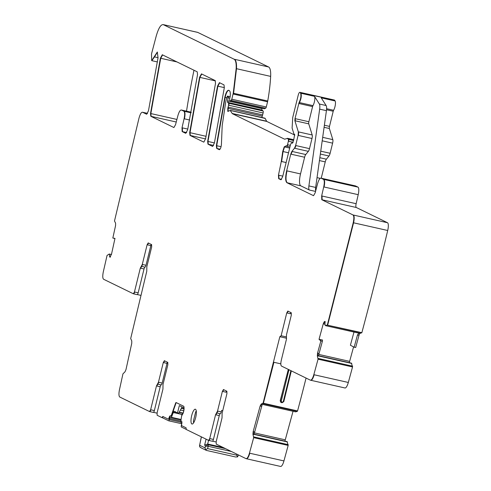 <?xml version="1.0" encoding="UTF-8"?>
<svg xmlns="http://www.w3.org/2000/svg" width="491" height="491" viewBox="0 0 491 491"><rect width="100%" height="100%" fill="white"/><g stroke="black" fill="none" stroke-linecap="round" stroke-linejoin="round"><path stroke-width="0.74" d="M317.542 353.146L319.064 353.489L322.397 341.245L322.489 339.993L319.371 339.41L321.206 341.018L320.862 340.944L317.542 353.146L317.333 355.815L318.058 359.179L313.829 374.694C312.681 378.53 311.527 380.359 310.367 380.163L281.46 366.059C280.674 365.322 280.625 363.34 281.325 360.106L286.406 339.428L286.474 334.819L291.31 315.136L291.255 312.755L287.8 311.073M287.836 311.085L286.75 312.914L281.14 335.746L279.839 336.722L263.072 403.16L261.187 404.075L260.144 406.002L253.16 431.614L252.957 434.283L253.681 437.647L249.453 453.156C248.305 456.998 247.145 458.821 245.985 458.631L216.23 444.11L216.175 441.728L222.03 417.896L222.098 413.287L226.934 393.604L226.879 391.223L223.417 389.541M290.881 312.571A2.173 0.62 -77.3 0 0 290.469 313.749L286.75 312.914M286.345 336.918L281.14 335.746M168.327 419.148L168.609 419.21A1.448 0.411 -77.3 0 0 168.64 419.222L168.303 419.142A1.448 0.411 -77.3 0 1 168.272 419.136L162.809 416.466L161.926 417.608L157.145 415.276L157.089 412.894L162.944 389.062L163.012 384.453L167.848 364.77L167.793 362.389L164.332 360.707M164.375 360.719L163.288 362.542L158.452 382.225L156.482 385.908L150.633 409.74L149.546 411.562L119.786 397.041C118.791 396.182 118.681 393.739 119.466 389.719L122.946 373.841L124.99 371.828L125.997 369.551L131.748 343.338L131.772 340.914L130.692 338.551L146.766 271.284L146.84 266.674L151.67 246.991L151.621 244.61L148.159 242.922M167.419 362.205A2.173 0.62 102.7 0 0 167.008 363.383L162.171 383.066A2.173 0.62 102.7 0 1 161.189 384.907A2.173 0.62 102.7 0 0 160.201 386.748L154.352 410.58A2.173 0.62 102.7 0 1 153.302 412.415A2.173 0.62 102.7 0 1 153.266 412.403L149.964 411.661M154.352 410.58L150.97 409.813L149.921 411.654L149.546 411.562M148.196 242.941L147.11 244.764L142.28 264.446L140.309 268.129L134.454 291.961L133.368 293.784L103.607 279.262C102.613 278.397 102.509 275.96 103.288 271.94L107.063 255.412L109.284 254.019L109.904 257.216L111.506 254.215L114.98 238.374L112.832 238.049L115.575 225.559L115.594 223.135L114.489 221.024L138.99 118.171C140.15 114.065 141.34 112.095 142.574 112.255L146.637 114.231M151.24 244.426A2.173 0.62 102.7 0 0 150.829 245.604L145.999 265.287A2.173 0.62 102.7 0 1 145.011 267.129A2.173 0.62 102.7 0 0 144.029 268.97L138.174 292.796A2.173 0.62 102.7 0 1 137.13 294.637A2.173 0.62 102.7 0 1 137.087 294.625L133.785 293.876M138.174 292.796L134.792 292.035L133.748 293.876L133.368 293.784M137.339 294.575L140.849 295.367M109.29 254.019L111.408 254.602M114.974 238.399L112.832 238.049M114.937 238.558L113.169 238.123M142.642 112.273L147.57 113.378M146.705 114.237L148.472 110.77L158.053 57.766L157.298 52.04L151.682 60.645L151.516 53.93L156.248 35.984C158.556 28.067 160.901 24.286 163.282 24.642L234.109 59.208C235.705 60.166 236.392 63.302 236.165 68.623L233.243 93.222L231.795 99.219L231.181 100.434L229.941 101.023M163.184 24.599L197.775 32.412L268.602 66.979A18.081 5.155 102.7 0 1 270.651 76.393A68.703 19.585 102.7 0 1 267.73 100.993A3.615 1.031 102.7 0 1 267.564 101.784L266.282 106.989A1.448 0.411 102.7 0 1 265.668 108.204L264.287 108.763A1.811 0.516 102.7 0 1 264.183 108.775A1.811 0.516 102.7 0 1 264.09 108.72M264.287 108.763L229.794 100.993L229.616 99.004L230.181 96.494C230.512 93.18 230.218 91.222 229.309 90.614L228.493 90.24M228.628 90.283C227.21 90.234 225.928 92.584 224.786 97.347L216.365 145.637L216.684 148.423L219.348 149.718M219.416 149.724L219.281 149.694C220.324 149.393 221.036 147.65 221.416 144.477L222.19 125.622L225.774 101.692L226.86 97.273L227.585 96.052L228.002 97.715L227.585 102.324L228.622 103.239L228.622 105.197L227.793 108.302L227.799 111.396L230.218 110.42L232.353 113.685L284.627 139.199L287.634 138.333L293.759 139.714L294.631 134.43L293.913 133.926L292.102 128.071L292.728 117.502L298.172 95.34C298.866 92.909 299.535 91.952 300.161 92.474L300.621 93.204C301.327 95.782 300.817 98.881 299.099 102.509L295.005 118.613L294.882 120.731L298.332 131.858L298.123 135.387L295.631 145.514L294.496 148.227L291.893 151.406L290.752 154.119L286.658 170.8C285.259 177.269 285.345 181.234 286.922 182.707L313.491 195.663M262.022 108.29L261.973 108.603A1.811 0.516 102.7 0 0 262.071 110.094L263.108 111.009A1.811 0.516 102.7 0 1 263.115 112.967L262.642 114.882A3.615 1.031 102.7 0 1 262.286 116.072A2.173 0.62 102.7 0 0 261.93 117.496M230.218 110.42L265.195 118.435L266.625 121.216A3.615 1.031 102.7 0 0 266.84 121.455L294.846 135.123M287.217 138.376L288.456 139.352L288.395 141.218L287.53 144.722L286.572 146.201L286.02 145.876L284.221 146.834L282.724 151.48L281.294 161.459L278.465 175.164L278.661 178.669L280.907 179.761M290.353 145.361L287.867 144.802L286.996 146.33L286.572 146.201M280.981 179.767L282.656 176.699L290.592 144.385L291.476 142.856L292.513 143.194L293.759 139.732M300.498 92.547L334.647 100.244L335.114 100.974A5.426 1.547 102.7 0 1 335.273 105.227A5.426 1.547 102.7 0 1 333.585 110.279A1.448 0.411 102.7 0 0 333.217 111.242L329.498 126.383A2.173 0.62 102.7 0 0 329.369 128.501L332.818 139.634A3.615 1.031 102.7 0 1 332.61 143.157L330.124 153.284A3.615 1.031 102.7 0 1 328.982 155.997L326.386 159.182A3.615 1.031 102.7 0 0 325.245 161.889L321.237 178.196M319.659 109.149A7.23 2.062 102.7 0 0 319.365 104.012L314.486 96.328A5.426 1.547 102.7 0 1 314.645 100.581A5.426 1.547 102.7 0 1 312.963 105.633A1.448 0.411 102.7 0 0 312.589 106.596L308.87 121.737A2.173 0.62 102.7 0 0 308.747 123.855L312.196 134.982A3.615 1.031 102.7 0 1 311.988 138.511L309.496 148.638A3.615 1.031 102.7 0 1 308.354 151.351L305.758 154.53A3.615 1.031 102.7 0 0 304.616 157.243L300.523 173.924A10.851 3.093 102.7 0 0 300.787 185.831L309.385 190.023A5.426 1.547 102.7 0 1 308.894 185.911L319.659 109.149L326.423 110.671A7.23 2.062 102.7 0 0 326.128 105.534L321.249 97.85L335.114 100.974M313.565 195.67L315.191 192.779L317.524 183.886C318.677 179.896 319.85 177.994 321.046 178.165L323.459 179.344C324.477 180.252 324.569 182.775 323.722 186.911L321.654 195.934L321.783 199.72L353.004 214.954C354.042 215.899 354.115 218.489 353.225 222.724L327.362 324.913L325.484 325.631L325.159 325.361L324.766 321.415M321.12 178.184L355.539 185.936L357.951 187.114A7.23 2.062 102.7 0 1 358.215 194.681L356.141 203.704A3.615 1.031 102.7 0 0 356.276 207.49L387.491 222.724A7.23 2.062 102.7 0 1 387.712 230.494A1092.438 311.447 102.7 0 1 361.849 332.683L360.056 333.377A2.529 0.724 -77.3 0 0 359.007 335.304L357.485 334.96L358.97 333.131L325.453 325.625M387.491 222.724L353.342 215.033C354.379 215.972 354.453 218.563 353.563 222.797L327.7 324.987L327.362 324.913M324.864 321.47L324.238 321.795L323.25 323.857L319.033 339.33L320.862 340.944M349.383 362.677A2.529 0.724 102.7 0 1 349.635 361.37L353.575 346.904M359.007 335.304L355.687 347.499L354.152 347.205L350.396 345.234L353.986 332.057M319.371 339.41L319.033 339.33M322.397 341.245L321.206 341.018M351.433 363.144L352.544 366.949L348.315 382.464A7.23 2.062 102.7 0 1 344.989 387.982A7.23 2.062 102.7 0 1 344.854 387.939M348.315 382.464L314.166 374.768C313.019 378.61 311.865 380.433 310.705 380.243L310.367 380.163M286.597 338.244L279.839 336.722M273.579 362.211L273.917 362.29L263.409 403.234L263.072 403.16M262.808 403.584L263.409 403.234L297.558 410.93L297.3 411.354L295.582 411.869L262.255 404.363M253.16 431.614L254.682 431.957L262.274 404.32L261.187 404.075M287.057 441.612L288.168 445.417L283.939 460.926A7.23 2.062 102.7 0 1 280.606 466.45A7.23 2.062 102.7 0 1 280.478 466.401M283.939 460.926L249.79 453.236C248.642 457.078 247.489 458.901 246.329 458.711L245.985 458.631M223.46 389.553L222.374 391.376L217.538 411.065L215.567 414.748L209.712 438.573L208.626 440.402L186.261 429.484L186.064 427.821L181.756 425.715A1.448 0.411 -77.3 0 1 181.688 424.242A2.891 0.822 -77.3 0 0 181.566 421.303L181.136 421.094A1.448 0.411 -77.3 0 1 181.013 419.952L181.504 416.724A1.448 0.411 -77.3 0 1 181.946 415.343L182.664 414.14A3.977 1.135 -77.3 0 0 183.64 411.562L183.702 411.317A3.977 1.135 -77.3 0 0 184.064 408.444L184.045 407.69A3.977 1.135 -77.3 0 0 183.585 406.198L176.128 402.559A1.448 0.411 -77.3 0 0 176.103 402.552A1.448 0.411 -77.3 0 0 175.532 403.357L171.384 415.251L171.721 415.325L175.87 403.43L175.532 403.357M222.736 410.691L221.613 410.439L221.257 411.9A2.173 0.62 102.7 0 1 220.275 413.741A2.173 0.62 102.7 0 0 219.287 415.582L213.432 439.414A2.173 0.62 102.7 0 1 212.388 441.249A2.173 0.62 102.7 0 1 212.345 441.237L209.049 440.495M213.432 439.414L210.056 438.653L209.006 440.488L208.626 440.402M176.324 402.657A1.448 0.411 -77.3 0 0 175.87 403.43M168.303 419.142A1.448 0.411 -77.3 0 0 168.965 418.037A2.891 0.822 -77.3 0 1 170.303 415.816A2.891 0.822 -77.3 0 1 170.359 415.834L170.782 416.043A1.448 0.411 -77.3 0 0 170.807 416.049A1.448 0.411 -77.3 0 0 171.384 415.251M170.837 416.055L171.12 416.116A1.448 0.411 -77.3 0 0 171.144 416.129A1.448 0.411 -77.3 0 0 171.721 415.325M170.494 415.902A2.891 0.822 -77.3 0 0 169.303 418.111L168.965 418.037M168.64 419.222A1.448 0.411 -77.3 0 0 169.303 418.111M163.147 416.546L162.263 417.681L168.64 420.793A1.448 0.411 -77.3 0 0 168.671 420.805A1.448 0.411 -77.3 0 0 169.37 419.578L169.628 418.528L180.774 421.039M173.924 127.519L175.557 124.634L177.883 115.735C179.037 111.745 180.215 109.843 181.412 110.021L183.824 111.193C184.843 112.101 184.929 114.624 184.088 118.761L182.014 127.783L182.149 131.57L185.733 133.319L187.63 129.894L197.535 74.607L197.216 71.815L162.288 54.771L160.391 58.202L150.504 113.489L150.823 116.281L173.857 127.513M181.48 110.033L191.202 112.224M212.646 146.422L214.414 142.967L224.319 87.68L224 84.888L219.434 82.66L217.531 86.091L207.65 141.383L207.969 144.17L212.578 146.41M203.839 142.12L205.606 138.665L215.506 83.378L215.187 80.585L201.457 73.883L199.561 77.314L189.673 132.613L189.992 135.399L203.771 142.114M191.68 415.644A7.592 2.167 -77.3 0 0 192.006 424.028A7.592 2.167 -77.3 0 0 195.67 417.589A7.592 2.167 -77.3 0 0 195.344 409.212A7.592 2.167 -77.3 0 0 191.68 415.644M153.511 412.354L157.034 413.146M163.62 24.722L197.511 32.32A14.466 4.124 102.7 0 1 197.775 32.412M264.704 118.196A3.615 1.031 102.7 0 1 264.913 118.171A3.615 1.031 102.7 0 1 265.195 118.435M300.075 92.363L334.402 100.047A3.615 1.031 102.7 0 1 334.647 100.244M315.695 190.864A5.426 1.547 102.7 0 1 315.658 187.433L326.423 110.671M327.19 325.116L361.849 332.683M354.152 347.205L357.485 334.96M319.064 353.489L318.42 356.061L317.333 355.815M306.065 378.064A594.767 169.567 102.7 0 1 297.558 410.93M291.335 370.877L283.798 401.632L283.289 401.552L282.061 402.7L283.773 401.613M280.711 402.166L280.214 400.693A594.767 169.567 102.7 0 0 284.037 386.006L280.392 400.852L280.803 402.252L281.38 402.552L281.76 401.951L282.435 402.104M288.315 369.404L284.037 386.006M254.682 431.957L254.043 434.523L252.957 434.283M223.798 389.633L222.711 391.456L226.093 392.217A2.173 0.62 102.7 0 1 226.498 391.039M212.597 441.188L216.114 441.986M169.628 418.528A1.448 0.411 -77.3 0 1 170.322 417.301A1.448 0.411 -77.3 0 1 170.352 417.313L171.193 417.724L171.488 417.325L173.102 412.704A2.529 0.724 -77.3 0 1 174.102 411.305A2.529 0.724 -77.3 0 1 174.152 411.317L177.509 412.956L179.319 405.597L183.579 407.677A2.529 0.724 -77.3 0 1 183.873 408.622L183.886 409.377A2.529 0.724 -77.3 0 1 183.659 411.206L183.597 411.452A2.529 0.724 -77.3 0 1 182.977 413.097L181.774 415.202L180.657 421.8L180.719 422.37L181.56 422.782A1.448 0.411 -77.3 0 1 181.596 424.371L181.339 425.421A1.448 0.411 -77.3 0 0 181.369 427.01L186.126 429.324M186.519 111.15A253.129 72.165 102.7 0 1 193.982 70.238M285.007 441.145A2.529 0.724 102.7 0 1 285.259 439.838L293.035 411.298M287.069 441.612L254.111 434.191L287.069 441.612M351.452 363.144L318.493 355.723L351.452 363.144M288.966 369.723L281.257 401.098L280.214 400.693M175.336 411.587L173.845 412.87L173.102 412.704M182.087 406.953L178.706 413.232L177.509 412.956M238.141 455.341L237.589 456.888L235.6 456.986L206.423 450.419L200.727 447.663M206.423 450.419L235.6 456.986M201.218 447.847L199.641 446.847L199.708 445.288L205.005 447.872L205.637 449.688L207.607 448.608L236.687 455.163L237.589 456.888M206.521 450.431L205.637 449.688M208.565 440.372L207.668 444.024L223.239 447.534M205.005 447.872L205.434 446.135L208.202 444.748L207.668 444.024L204.637 445.049L205.434 446.135L208.178 446.282A1.448 0.411 -77.3 0 0 208.202 444.748L225.541 448.651M201.335 436.837L199.499 445.834L201.42 436.88M195.7 411.808L195.841 411.63A6.868 1.958 -77.3 0 0 195.645 411.961L193.436 420.965A6.868 1.958 102.7 0 0 193.632 422.794M196.357 411.881L195.841 411.63L196.375 411.12M288.174 311.165L287.088 312.988M164.712 360.793L163.626 362.622L163.288 362.542M162.171 383.066L158.452 382.225M167.008 363.383L163.626 362.622M158.789 382.305L157.807 384.146L157.47 384.066M161.189 384.907L157.807 384.146L156.819 385.987L156.482 385.908M150.97 409.813L150.633 409.74M160.201 386.748L156.819 385.987M148.534 243.014L147.447 244.837L147.11 244.764M145.999 265.287L142.28 264.446M150.829 245.604L147.447 244.837M142.617 264.52L141.629 266.368L141.291 266.288M145.011 267.129L141.629 266.368L140.647 268.209L140.309 268.129M134.792 292.035L134.454 291.961M144.029 268.97L140.647 268.209M109.628 254.099L111.439 254.504L109.622 254.099M109.487 256.406L110.53 256.64M109.824 256.48L110.174 257.284M147.576 113.366L142.912 112.329M157.458 52.101L154.518 56.895L154.18 56.821M158.059 57.693L154.518 56.895L151.86 60.651M234.109 59.208L268.602 66.979M234.453 59.288C236.042 60.24 236.73 63.376 236.502 68.697L236.165 68.623M270.651 76.393L236.502 68.697L233.581 93.296L233.243 93.222M267.73 100.993L233.581 93.296L233.415 94.088L233.072 94.008M231.795 99.219L266.282 106.989M233.415 94.088L267.564 101.784M232.133 99.292L231.181 100.434M231.519 100.508L265.668 108.204M230.132 101.066L264.183 108.775M228.966 90.362C227.548 90.307 226.265 92.664 225.124 97.427L224.786 97.347M226.732 97.789L225.124 97.427L216.703 145.717L216.365 145.637M221.079 146.699L216.703 145.717L217.022 148.503L216.684 148.423M217.022 148.503L220.078 149.19M227.861 96.193L230.15 96.709M228.198 96.267L228.34 97.789L228.002 97.715M227.48 100.827L261.973 108.603M228.34 97.789L229.831 98.126M227.818 100.907L227.922 102.404L227.585 102.324M228.622 103.239L263.108 111.009M227.922 102.404L262.071 110.094M228.959 103.313L228.966 105.27L228.622 105.197M228.155 107.112L262.642 114.882M228.966 105.27L263.115 112.967M228.493 107.185L228.137 108.376L227.793 108.302M262.286 116.072L228.137 108.376L228.137 111.469M230.555 110.5L231.046 110.739M232.133 113.446L266.625 121.216M232.47 113.525L232.691 113.765L232.353 113.685M232.691 113.765L266.84 121.455M287.56 138.456L288.205 138.855M288.456 139.352L293.593 140.506M288.542 138.935L293.673 140.088M288.794 139.426L288.733 141.291L288.395 141.218M288.733 141.291L293.195 142.298M287.867 144.802L287.53 144.722M286.185 145.931L284.221 146.834M289.69 148.067L284.559 146.907L283.068 151.559L282.724 151.48M288.53 152.787L283.068 151.559L281.631 161.533L281.294 161.459M278.465 175.164L282.791 176.14M281.631 161.533L286.13 162.546M278.802 175.244L278.998 178.749L278.661 178.669M278.998 178.749L281.576 179.332M300.621 93.204L314.486 96.328M319.365 104.012L326.128 105.534M300.958 93.278C301.664 95.855 301.155 98.961 299.436 102.582L299.099 102.509M312.963 105.633L299.436 102.582L299.062 103.546L298.724 103.472M295.005 118.613L308.87 121.737M299.062 103.546L312.589 106.596M295.343 118.693L295.22 120.804L294.882 120.731M298.332 131.858L312.196 134.982M295.22 120.804L308.747 123.855M298.669 131.938L298.46 135.461L298.123 135.387M295.631 145.514L309.496 148.638M298.46 135.461L311.988 138.511M295.975 145.588L294.833 148.3L294.496 148.227M291.893 151.406L305.758 154.53M294.833 148.3L308.354 151.351M292.231 151.486L291.089 154.199L290.752 154.119M286.658 170.8L300.523 173.924M291.089 154.199L304.616 157.243M286.996 170.874C285.596 177.343 285.682 181.314 287.26 182.781L286.922 182.707M315.517 189.145L316.106 189.28M309.385 190.023L315.547 191.416M287.26 182.781L300.787 185.831M355.404 185.893L321.39 178.245M323.459 179.344L357.951 187.114M323.796 179.418C324.815 180.326 324.907 182.848 324.066 186.985L323.722 186.911M321.654 195.934L356.141 203.704M324.066 186.985L358.215 194.681M321.992 196.013L322.121 199.794L321.783 199.72M322.121 199.794L356.276 207.49M353.342 215.033L353.004 214.954M387.712 230.494L353.225 222.724M360.056 333.377L358.97 333.131M327.528 325.195L361.677 332.892M358.768 333.131L325.791 325.699M325.202 321.544L324.238 321.795M323.894 322.305L325.165 322.593M324.582 321.869L325.122 321.992M324.232 322.378L323.594 323.931L323.25 323.857M318.812 354.428L349.635 361.37M323.594 323.931L325.134 324.281M317.88 353.225L317.671 355.889M318.113 358.418L352.606 366.188M318.444 355.944L351.783 363.457M318.45 358.491L318.395 359.259L318.058 359.179M318.395 359.259L352.544 366.949M314.166 374.768L313.829 374.694M263.151 403.663L297.3 411.354M261.525 404.148L260.482 406.075L260.144 406.002M260.482 406.075L261.666 406.339M253.497 431.687L253.295 434.357M253.737 436.886L288.223 444.656M254.062 434.412L287.407 441.925M254.074 436.959L254.019 437.72L253.681 437.647M254.019 437.72L288.168 445.417M249.79 453.236L249.453 453.156M222.711 391.456L222.374 391.376M217.538 411.065L221.257 411.9M217.875 411.139L216.893 412.98L216.556 412.906M220.275 413.741L216.893 412.98L215.905 414.821L215.567 414.748M210.056 438.653L209.712 438.573M219.287 415.582L215.905 414.821M162.631 54.845L160.729 58.276L150.841 113.568L151.16 116.355L150.823 116.281M151.16 116.355L176.244 122.007M191.208 112.206L181.75 110.094M191.085 112.832L183.824 111.193M184.162 111.273C185.181 112.175 185.267 114.698 184.426 118.84L184.088 118.761M187.801 129.09L182.014 127.783M184.426 118.84L189.673 120.019M182.351 127.863L182.486 131.643L182.149 131.57M182.486 131.643L186.678 132.588M176.975 61.934L160.391 58.202M176.913 119.442L150.504 113.489M219.772 82.734L217.869 86.164L207.988 141.457L207.65 141.383M214.426 142.912L207.988 141.457L208.307 144.25L207.969 144.17M208.307 144.25L213.579 145.434M224.332 87.619L217.531 86.091M201.801 73.963L199.898 77.394L199.561 77.314M215.439 80.892L199.898 77.394L190.011 132.687L189.673 132.613M206.103 136.314L190.011 132.687L190.336 135.473L189.992 135.399M190.336 135.473L205.551 138.904M168.695 420.805L181.707 423.739L168.671 420.805M287.094 146.324L289.96 146.969M326.601 108.707L333.585 110.279M308.894 185.911L315.658 187.433M317.033 177.644L320.181 178.356M318.45 355.907L351.765 363.414M281.257 401.098L281.76 401.951M290.875 370.656L283.289 401.552M273.917 362.29L280.827 363.843M254.074 434.375L287.382 441.882M254.436 432.89L285.259 439.838M181.461 408.119L183.873 408.659M181.332 408.346L183.88 408.923M180.43 410.028L183.751 410.777M179.264 412.195L183.008 413.041M179.135 412.434L182.867 413.275M174.066 412.563L182.204 414.392M173.992 412.655L182.143 414.496M171.488 417.325L181.007 419.474M171.218 417.731L180.94 419.922L171.206 417.724M169.37 419.578L180.633 422.119M326.533 109.739L333.217 111.242M324.379 125.236L329.498 126.383M324.091 127.31L329.369 128.501M322.679 137.345L332.818 139.634M322.194 140.807L332.61 143.157M320.74 151.173L330.124 153.284M320.341 154.051L328.982 155.997M319.825 157.703L326.386 159.182M319.42 160.582L325.245 161.889M280.619 402.092L281.38 402.552M281.447 402.565L282.061 402.7M236.92 454.206L236.687 455.163M231.402 451.511L208.178 446.282L207.607 448.608M206.085 439.157L204.637 445.049M151.682 60.645L157.421 61.94M230.42 110.401L264.913 118.171M171.144 416.129L170.807 416.049M149.921 411.654L153.302 412.415M133.748 293.876L137.13 294.637M286.996 146.33L289.948 146.999M325.809 325.705L358.798 333.143M310.834 380.286L344.989 387.982M246.457 458.754L280.606 466.45M209.006 440.488L212.388 441.249M289.125 379.948L283.798 401.632L282.086 402.718L281.411 402.565M238.344 454.899L238.074 455.998M193.589 422.849L193.411 421.106"/></g></svg>
